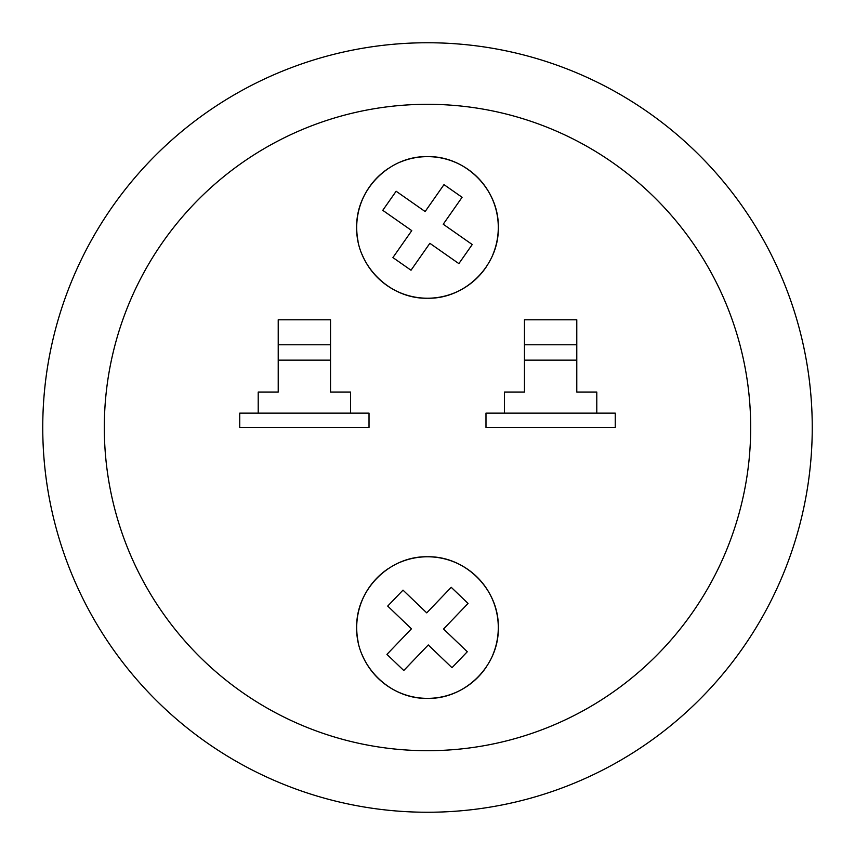 <?xml version="1.0" encoding="UTF-8"?>
<svg xmlns="http://www.w3.org/2000/svg" width="855" height="855" viewBox="0 0 855 855"><rect width="100%" height="100%" fill="white"/><g stroke="black" fill="none" stroke-linecap="round" stroke-linejoin="round"><path stroke-width="1.28" d="M362.082 654.631A70.794 70.794 0 0 0 427.5 698.364C465.259 699.347 499.256 665.436 498.294 627.634C499.245 589.79 465.515 555.868 427.5 556.776A70.794 70.794 0 0 0 400.386 562.173M492.875 654.727A70.794 70.794 0 0 0 427.5 556.776C389.666 555.803 355.755 589.736 356.706 627.549C355.733 665.404 389.634 699.326 427.5 698.364A70.794 70.794 0 0 0 486.356 666.911M362.082 254.491A70.794 70.794 0 0 0 427.5 298.224C465.259 299.207 499.256 265.296 498.294 227.494C499.245 189.65 465.515 155.728 427.5 156.636A70.794 70.794 0 0 0 400.386 162.033M492.875 254.587A70.794 70.794 0 0 0 427.5 156.636C389.666 155.663 355.755 189.596 356.706 227.409C355.733 265.264 389.634 299.186 427.5 298.224A70.794 70.794 0 0 0 486.356 266.771M427.5 750.69A323.19 323.19 0 0 0 750.69 427.5A323.19 323.19 0 0 0 427.5 104.31A323.19 323.19 0 0 0 104.31 427.5A323.19 323.19 0 0 0 427.5 750.69M427.5 42.75A384.75 384.75 0 0 1 812.25 427.5A384.75 384.75 0 0 1 427.5 812.25A384.75 384.75 0 0 1 42.75 427.5A384.75 384.75 0 0 1 427.5 42.75M596.79 413.147L504.45 413.147L504.45 392.039L524.457 392.039L524.457 319.77L576.783 319.77L576.783 392.039L596.79 392.039L596.79 413.147L615.258 413.147L615.258 427.5L485.982 427.5L485.982 413.147L504.45 413.147M239.742 413.147L239.742 427.5L369.018 427.5L369.018 413.147L350.55 413.147L350.55 392.039L330.543 392.039L330.543 319.77L278.217 319.77L278.217 392.039L258.21 392.039L258.21 413.147L239.742 413.147M388.191 168.553A70.794 70.794 0 0 0 358.063 241.249M388.191 568.693A70.794 70.794 0 0 0 358.063 641.389M258.21 413.147L350.55 413.147M403.774 670.512L386.941 654.385L411.447 628.82L387.71 606.077L403.004 590.132L426.731 612.875L451.226 587.31L468.059 603.438L443.553 629.002L467.29 651.745L451.996 667.691L428.27 644.948L403.774 670.512L386.941 654.385M382.762 210.33L396.132 191.242L425.138 211.548L443.991 184.627L462.085 197.291L443.232 224.224L472.238 244.53L458.868 263.618L429.862 243.312L411.009 270.233L392.915 257.569L411.768 230.636L382.762 210.33L396.132 191.242M392.915 257.569L411.009 270.233M429.862 243.312L431.935 244.754M458.868 263.618L472.238 244.53M462.085 197.291L443.991 184.627M451.996 667.691L467.29 651.745M443.553 629.002L445.305 627.175M468.059 603.438L451.226 587.31L447.742 590.955M403.004 590.132L387.71 606.077M330.543 360.147L278.217 360.147L330.543 360.147M576.783 360.147L524.457 360.147L576.783 360.147M524.457 344.757L576.783 344.757M278.217 344.757L330.543 344.757"/></g></svg>
